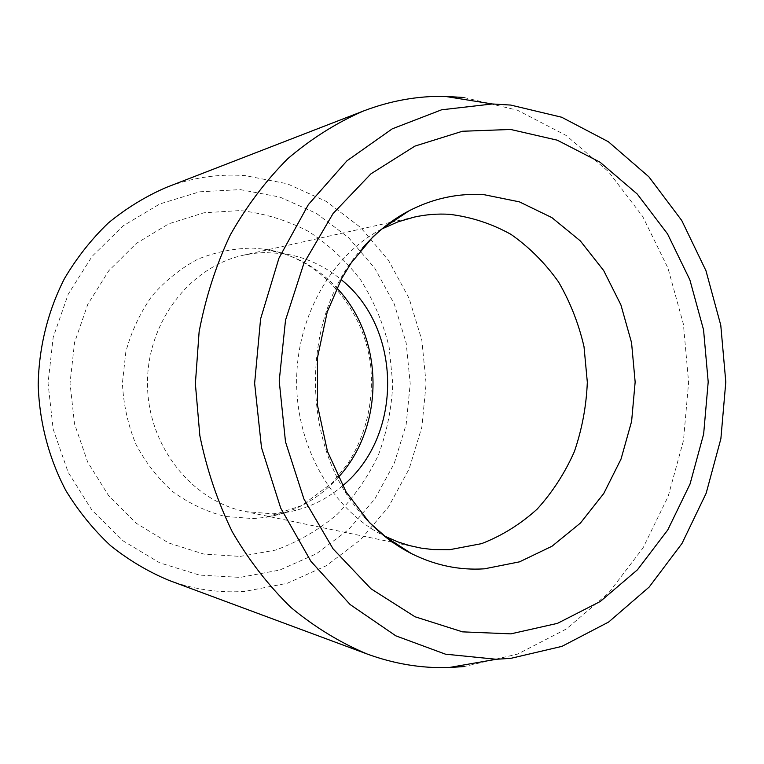 <?xml version="1.0" encoding="UTF-8"?>
<svg xmlns="http://www.w3.org/2000/svg" width="764" height="764" viewBox="0 0 764 764"><rect width="100%" height="100%" fill="white"/><g stroke="black" fill="none" stroke-linecap="round" stroke-linejoin="round"><path stroke-width="0.57" stroke-dasharray="3.82 2.86" d="M342.549 485.828C325.712 500.172 306.507 509.111 284.934 512.634L272.796 513.828L245.32 511.594C191.497 500.85 147.729 445.727 147.49 384.063C146.869 322.398 189.854 266.674 243.515 255.176L253.944 253.362L264.449 252.55L283.11 253.581C304.731 256.799 324.06 265.461 341.097 279.567M382.153 228.818L382.716 228.35M381.351 229.238C331.337 255.434 296.155 317.375 296.633 383.012C297.081 448.649 333.133 510.094 383.499 535.583M384.884 536.452L384.311 535.994M464.025 97.515L517.362 110.178L566.143 135.457L608.421 171.585L642.715 216.508L667.946 268.078L683.388 324.089L688.612 382.306L683.484 440.532L668.128 496.514L642.954 548.055L608.688 592.921L566.401 628.944L517.591 654.089L464.187 666.552M240.24 189.615L279.825 197.055L316.449 213.414L348.537 237.594L374.79 268.259L394.234 303.91L406.171 342.931L410.201 383.652L406.181 424.373L394.253 463.385L374.809 499.016L348.537 529.643L316.42 553.766L279.758 570.049L240.135 577.393L199.423 575.082L159.705 562.829L123.166 540.902L91.986 510.199L68.12 472.219L53.136 429.034L48.046 383.146L53.203 337.277L68.244 294.159L92.148 256.293L123.348 225.714L159.867 203.931L199.566 191.812L240.24 189.615M168.92 580.363C193.865 589.474 219.163 593.15 244.805 591.384L287.188 583.314L326.333 565.713L360.551 539.766L388.513 506.933L409.179 468.809L421.852 427.124L426.111 383.633L421.833 340.152L409.151 298.457L388.484 260.314L360.541 227.443L326.352 201.438L287.254 183.761L244.919 175.586C218.246 173.676 191.993 177.649 166.16 187.476M338.166 477.481C318.454 499.198 294.35 512.482 265.862 517.333L253.218 518.594L225.065 516.416C206.461 511.641 189.1 503.447 172.97 491.844C157.986 478.455 145.609 462.564 135.858 444.171C127.922 424.746 123.443 404.395 122.412 383.136L125.85 351.746C131.446 331.375 140.156 312.782 151.988 295.974C165.33 280.646 180.648 268.365 197.924 259.149C215.906 251.919 234.357 248.252 253.276 248.138L263.981 249.14C292.536 253.591 316.821 266.541 336.838 287.98M240.144 556.412L275.527 550.099C298.17 541.867 318.731 529.949 337.201 514.344C354.104 496.982 367.828 477.242 378.361 455.134C386.88 432.109 391.674 408.272 392.763 383.623L389.124 347.085C383.203 323.191 373.777 300.892 360.837 280.197C346.054 260.858 328.577 244.576 308.398 231.368C287.006 220.271 264.287 213.328 240.24 210.558L204.007 212.774L168.758 223.804L136.422 243.363L108.87 270.647L87.793 304.311L74.557 342.549L70.021 383.175L74.5 423.819L87.698 462.115L108.736 495.874L136.269 523.273L168.615 542.946L203.883 554.091L240.144 556.412M362.547 248.004C298.991 317.022 299.927 448.974 364.438 517.085M283.11 253.581L263.981 249.14C317.518 256.036 363.941 306.03 370.76 366.548C373.797 402.074 366.137 434.487 347.782 463.767L332.302 482.829L301.828 505.548L265.862 517.333L284.934 512.634M414.145 217.119L392.276 221.999M389.936 222.515L243.515 255.176M416.466 547.244L394.53 542.669M392.18 542.182L245.32 511.594"/><path stroke-width="1.15" d="M384.311 535.994L397.853 541.886L409.428 545.572L421.193 548.132L433.073 549.574L449.7 549.688L481.587 543.643C501.996 535.707 520.532 524.19 537.197 509.072C552.448 492.245 564.835 473.107 574.347 451.658C582.025 429.301 586.351 406.161 587.325 382.22L584.021 346.732C578.663 323.525 570.125 301.875 558.427 281.792C545.076 263.017 529.29 247.23 511.078 234.433C491.768 223.68 471.283 216.986 449.614 214.331C437.762 213.586 425.94 214.512 414.145 217.119L397.901 221.885L382.153 228.818M510.868 658.339L561.932 646.373L608.65 622.03L649.161 587.058L682.013 543.433L706.156 493.267L720.882 438.727L725.8 382L720.777 325.254L705.955 270.695L681.746 220.49L648.856 176.79L608.345 141.712L561.655 117.226L510.648 105.06L492.35 103.971L441.602 109.796L392.266 128.829L346.98 160.784L308.398 204.561L278.936 258.203L260.591 318.922L254.632 383.308L261.498 447.608L280.694 508.06L310.9 561.282L350.103 604.525L395.838 635.839L445.431 654.165L496.256 659.275L510.868 658.339M341.097 279.567C402.532 328.377 403.287 436.158 342.549 485.828M464.187 666.552L448.898 667.564C421.384 668.404 394.128 663.887 367.112 653.994C340.228 642.705 314.892 627.244 291.122 607.619C268.632 585.749 249.026 560.509 232.323 531.906C217.606 501.719 206.777 469.631 199.843 435.623L195.374 383.729L199.117 331.777C205.573 297.673 215.945 265.433 230.231 235.045C246.533 206.204 265.776 180.696 287.961 158.511C311.454 138.551 336.571 122.737 363.292 111.066C390.165 100.8 417.364 95.892 444.877 96.35L464.025 97.515M363.292 111.066L166.16 187.476C145.513 196.434 126.213 208.285 108.259 223.031C91.365 239.294 76.753 257.821 64.443 278.621C47.874 311.082 38.821 347.505 38.2 384.836C39.346 422.148 48.906 458.438 65.933 490.669C78.539 511.288 93.399 529.605 110.532 545.63C128.686 560.127 148.149 571.701 168.92 580.363L367.112 653.994M364.438 517.085C378.438 532.623 394.138 544.808 411.548 553.652C435.184 565.398 459.498 570.46 484.471 568.817L519.549 561.836L552.028 546.222L580.487 523.006L603.78 493.468L621.027 459.068L631.608 421.375L635.151 382.019L631.551 342.664L620.922 304.941L603.646 270.504L580.325 240.899L551.866 217.597L519.396 201.858L484.347 194.744C458.505 192.948 433.436 198.287 409.132 210.778C391.856 219.87 376.318 232.275 362.547 248.004M510.658 129.469L557.233 140.165L600.007 162.188L637.233 194.018L667.526 233.88L689.863 279.834L703.558 329.867L708.199 381.952L703.644 434.038L690.035 484.051L667.755 529.958L637.501 569.743L600.284 601.478L557.481 623.357L510.858 633.862L462.545 631.857L415.014 616.768L370.951 588.757L333.066 548.839L303.9 498.94L285.497 441.84L279.213 380.988L285.516 320.173L303.929 263.217L333.085 213.519L370.922 173.848L414.938 146.096L462.401 131.255L510.658 129.469M336.838 287.98C384.531 338.118 385.151 426.675 338.166 477.481M384.884 536.452L411.548 553.652L390.07 540.673L369.518 522.633L346.092 491.94L327.46 451.419L317.518 405.503L317.452 357.733L327.25 311.884L341.68 278.488L351.068 263.093L372.727 237.079C384.464 226.029 396.602 217.262 409.132 210.778L382.716 228.35M392.276 221.999L389.936 222.515M394.53 542.669L392.18 542.182M492.35 103.971L444.877 96.35M496.256 659.275L448.898 667.564"/></g></svg>
